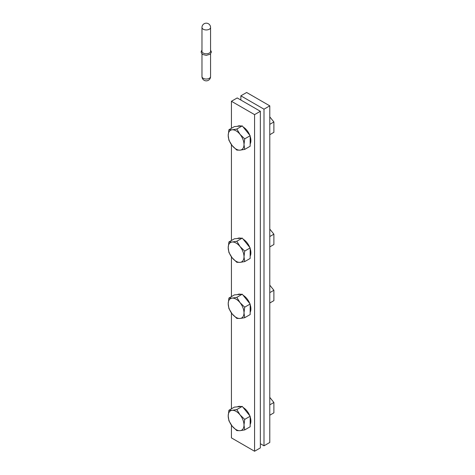 <?xml version="1.0" encoding="UTF-8"?>
<svg xmlns="http://www.w3.org/2000/svg" width="475" height="475" viewBox="0 0 475 475"><rect width="100%" height="100%" fill="white"/><g stroke="black" fill="none" stroke-linecap="round" stroke-linejoin="round"><path stroke-width="0.71" d="M231.432 425.155L231.432 437.891L254.57 451.25L254.57 114.629L260.353 111.293L237.215 97.933L231.432 101.27L231.432 128.303M254.57 114.629L231.432 101.27M231.432 144.637L231.432 240.51M231.432 256.844L231.432 296.614M231.432 312.948L231.432 408.821M254.57 451.25L260.353 447.907L260.353 111.293M260.353 443.703L263.999 445.805L263.999 109.185L269.782 105.848L246.644 92.488L240.861 95.825L240.861 100.035M263.999 109.185L240.861 95.825M263.999 445.805L269.782 442.468L269.782 105.848M237.423 126.326A11.168 6.448 60 0 1 240.95 126.012M243.123 126.962A11.168 6.448 60 0 1 246.947 130.387A11.168 6.448 60 0 1 249.773 135.227M250.165 136.313A11.168 6.448 60 0 1 250.165 143.967M228.914 129.752L234.377 126.599L242.268 125.899L250.165 135.719L250.165 146.247L244.708 149.399L244.002 144.542A11.168 6.448 60 0 1 240.053 150.159A11.168 6.448 60 0 1 232.156 145.599A11.168 6.448 60 0 1 228.214 135.423A11.168 6.448 60 0 1 232.156 129.806L228.914 129.752L228.214 135.423L228.914 140.279L232.156 145.599L236.811 150.1L240.053 150.159L244.708 149.399M240.053 134.366A11.168 6.448 60 0 1 244.002 144.542L244.708 138.872L240.053 134.366A11.168 6.448 -120 0 0 232.156 129.806L236.811 129.046L240.053 134.366M250.165 135.719L244.708 138.872M242.268 125.899L236.811 129.046M237.423 238.533A11.168 6.448 60 0 1 240.95 238.218M243.123 239.168A11.168 6.448 60 0 1 246.947 242.594A11.168 6.448 60 0 1 249.773 247.433M250.165 248.52A11.168 6.448 60 0 1 250.165 256.173M228.914 241.959L234.377 238.806L242.268 238.1L250.165 247.926L250.165 258.453L244.708 261.606L244.002 256.749A11.168 6.448 60 0 1 240.053 262.36A11.168 6.448 60 0 1 232.156 257.806A11.168 6.448 60 0 1 228.214 247.629A11.168 6.448 60 0 1 232.156 242.013L228.914 241.959L228.214 247.629L228.914 252.486L232.156 257.806L236.811 262.307L240.053 262.36L244.708 261.606M240.053 246.572A11.168 6.448 60 0 1 244.002 256.749L244.708 251.079L240.053 246.572A11.168 6.448 -120 0 0 232.156 242.013L236.811 241.252L240.053 246.572M250.165 247.926L244.708 251.079M242.268 238.1L236.811 241.252M237.423 294.637A11.168 6.448 60 0 1 240.95 294.322M243.123 295.272A11.168 6.448 60 0 1 246.947 298.698A11.168 6.448 60 0 1 249.773 303.537M250.165 304.623A11.168 6.448 60 0 1 250.165 312.277M228.914 298.062L234.377 294.91L242.268 294.203L250.165 304.03L250.165 314.557L244.708 317.704L244.002 312.853A11.168 6.448 60 0 1 240.053 318.464A11.168 6.448 60 0 1 232.156 313.91A11.168 6.448 60 0 1 228.214 303.733A11.168 6.448 60 0 1 232.156 298.116L228.914 298.062L228.214 303.733L228.914 308.59L232.156 313.91L236.811 318.41L240.053 318.464L244.708 317.704M240.053 302.676A11.168 6.448 60 0 1 244.002 312.853L244.708 307.177L240.053 302.676A11.168 6.448 -120 0 0 232.156 298.116L236.811 297.356L240.053 302.676M250.165 304.03L244.708 307.177M242.268 294.203L236.811 297.356M237.423 406.843A11.168 6.448 60 0 1 240.95 406.529M243.123 407.479A11.168 6.448 60 0 1 246.947 410.905A11.168 6.448 60 0 1 249.773 415.744M250.165 416.83A11.168 6.448 60 0 1 250.165 424.484M228.914 410.269L234.377 407.117L242.268 406.41L250.165 416.237L250.165 426.764L244.708 429.911L244.002 425.06A11.168 6.448 60 0 1 240.053 430.671A11.168 6.448 60 0 1 232.156 426.117A11.168 6.448 60 0 1 228.214 415.94A11.168 6.448 60 0 1 232.156 410.323L228.914 410.269L228.214 415.94L228.914 420.797L232.156 426.117L236.811 430.617L240.053 430.671L244.708 429.911M240.053 414.883A11.168 6.448 60 0 1 244.002 425.06L244.708 419.383L240.053 414.883A11.168 6.448 -120 0 0 232.156 410.323L236.811 409.563L240.053 414.883M250.165 416.237L244.708 419.383M242.268 406.41L236.811 409.563M269.782 116.868L273.885 121.968L273.885 132.329L269.782 134.698M273.885 121.968L269.782 124.331M269.782 229.075L273.885 234.175L273.885 244.536L269.782 246.905M273.885 234.175L269.782 236.538M269.782 285.178L273.885 290.278L273.885 300.639L269.782 303.008M273.885 290.278L269.782 292.642M269.782 397.385L273.885 402.485L273.885 412.846L269.782 415.215M273.885 402.485L269.782 404.848M203.235 53.063A4.293 2.482 0 0 0 207.913 53.604A4.293 2.482 0 0 0 210.567 51.312L210.567 27.467A4.293 2.482 180 0 1 209.309 29.224A4.293 2.482 180 0 1 203.235 29.224A4.293 2.482 180 0 1 201.976 27.467L201.976 51.312A4.293 2.482 0 0 0 203.235 53.063M201.976 53.895L201.976 76.558A4.293 2.482 0 0 0 203.235 78.316A4.293 2.482 0 0 0 209.309 78.316A4.293 2.482 0 0 0 210.567 76.558L210.567 53.895M201.976 76.558A4.293 4.293 0 0 0 204.125 80.281A4.293 4.293 0 0 0 210.567 76.558M210.567 50.136L211.422 52.03L210.288 54.138L206.281 55.355L202.807 54.512L201.246 52.772L201.246 51.258L201.976 50.136M210.567 27.467A4.293 4.293 0 0 0 208.418 23.75A4.293 4.293 0 0 0 201.976 27.467"/></g></svg>
